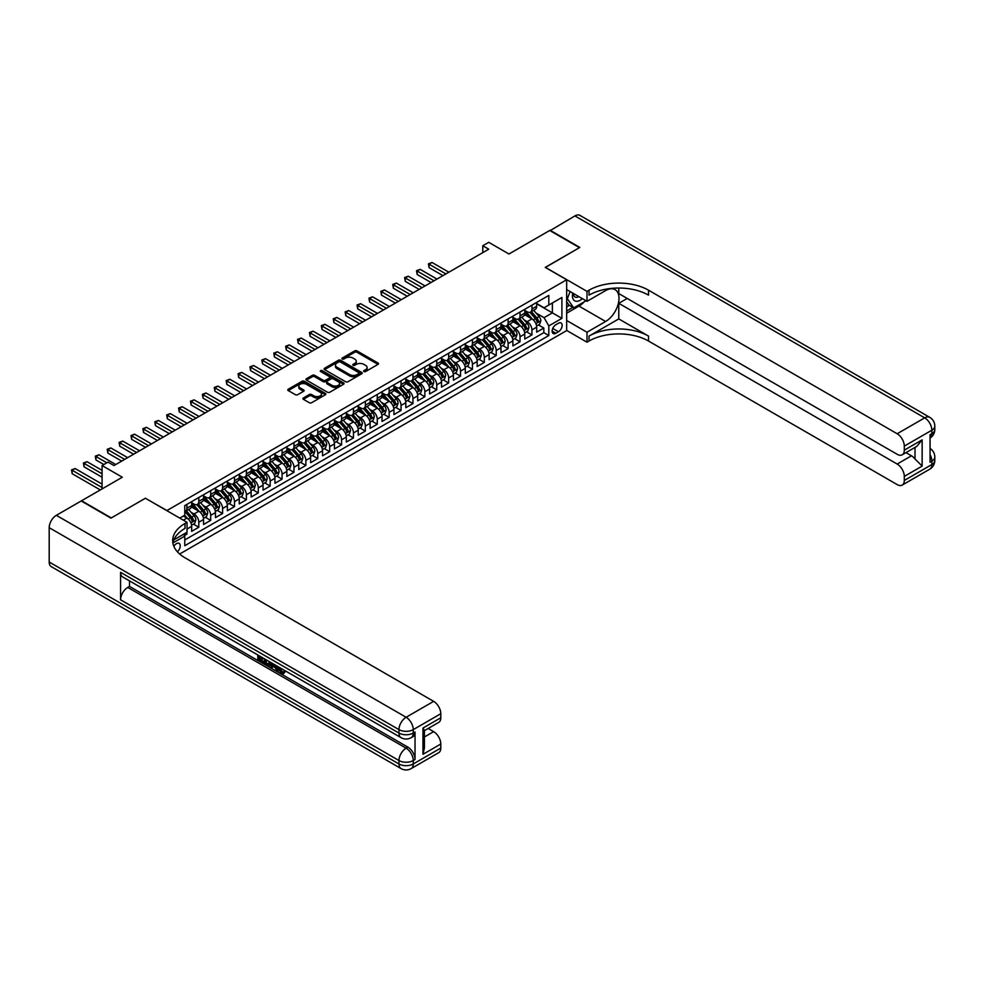 <?xml version="1.0" encoding="UTF-8"?>
<svg xmlns="http://www.w3.org/2000/svg" width="984" height="984" viewBox="0 0 984 984"><rect width="100%" height="100%" fill="white"/><g stroke="black" fill="none" stroke-linecap="round" stroke-linejoin="round"><path stroke-width="1.48" d="M363.969 371.546A1.156 0.664 0 0 0 365.605 371.546L378.016 364.375A1.648 0.959 0 0 0 378.496 363.699A1.648 0.959 0 0 0 378.016 363.034L356.995 350.894A1.648 0.959 0 0 0 354.658 350.894L342.248 358.053A1.156 0.664 0 0 0 343.883 359L345.495 358.078A5.289 3.05 0 0 1 352.961 358.078L354.72 359.086A5.289 3.05 0 0 1 356.269 361.239A5.289 3.05 0 0 1 354.72 363.404L353.108 364.326A1.156 0.664 0 0 0 354.744 365.273L356.356 364.351A5.289 3.05 0 0 1 363.822 364.351L365.581 365.359A5.289 3.05 0 0 1 367.118 367.512A5.289 3.05 0 0 1 365.581 369.677L363.969 370.599A1.156 0.664 0 0 0 363.969 371.546L363.969 370.599M177.378 551.766A5.387 3.112 120 0 0 180.109 547.092A5.387 3.112 120 0 0 179.137 543.389A5.387 3.112 120 0 0 176.443 543.648A5.387 3.112 120 0 0 173.848 546.317M303.392 397.954A1.648 0.959 0 0 0 302.912 398.631A1.648 0.959 0 0 0 303.392 399.307L309.284 402.702A1.648 0.959 0 0 0 311.62 402.702L325.409 394.756A1.648 0.959 0 0 0 325.888 394.08A1.648 0.959 0 0 0 325.409 393.403L304.388 381.263A1.648 0.959 0 0 0 302.051 381.263L288.275 389.221A1.648 0.959 0 0 0 287.783 389.898A1.648 0.959 0 0 0 288.275 390.574L295.397 394.682A1.648 0.959 0 0 0 297.734 394.682L303.625 391.275A1.648 0.959 0 0 0 304.105 390.611A1.648 0.959 0 0 0 303.625 389.935L300.095 387.893A4.416 2.546 0 0 1 298.804 386.085A4.416 2.546 0 0 1 301.522 383.735A4.416 2.546 0 0 1 306.344 384.289L320.181 392.272A4.416 2.546 0 0 1 321.473 394.08A4.416 2.546 0 0 1 318.742 396.429A4.416 2.546 0 0 1 313.933 395.876L311.62 394.547A1.648 0.959 0 0 0 309.284 394.547L303.392 397.954L303.392 399.307M145.509 498.322L166.923 510.548L566.661 279.751L545.247 267.39L579.453 247.648L549.712 230.477L508.962 253.995L488.74 242.322L482.787 245.754L488.74 249.186L113.984 465.555L108.031 462.123L102.078 465.555L102.078 488.913M145.509 498.187L111.303 517.928L81.561 500.758L122.311 477.228L102.078 465.555M345.605 381.743A1.648 0.959 0 0 0 347.942 381.743L361.718 373.785A1.648 0.959 0 0 0 362.21 373.108A1.648 0.959 0 0 0 361.718 372.432L340.698 360.304A1.648 0.959 0 0 0 338.361 360.304L324.585 368.25A1.648 0.959 0 0 0 324.105 368.926A1.648 0.959 0 0 0 324.585 369.603L345.605 381.743M321.018 371.792A1.156 0.664 0 0 1 322.198 371.952L343.539 384.277L329.788 392.222A1.648 0.959 0 0 1 327.451 392.222L306.43 380.082L312.322 376.712L312.322 375.334L306.43 378.742A1.648 0.959 0 0 0 305.95 379.418A1.648 0.959 0 0 0 306.43 380.082L306.43 378.742M312.322 376.712A1.648 0.959 0 0 1 314.659 376.712L314.659 375.334A1.648 0.959 0 0 0 312.322 375.334M314.659 375.334L323.183 380.254A1.648 0.959 0 0 0 325.519 380.254L329.431 378.004A1.648 0.959 0 0 0 329.923 377.327A1.648 0.959 0 0 0 329.431 376.651L320.563 371.522A1.156 0.664 0 0 1 322.198 370.587L343.564 382.924A1.648 0.959 0 0 1 344.043 383.588A1.648 0.959 0 0 1 343.564 384.264L343.564 382.924M184.438 535.53L186.911 534.103L185.361 533.217M187.022 529.023L191.671 526.342L191.671 531.36L198.805 527.24L193.393 524.115M191.056 512.258L194.045 513.98A6.728 3.887 60 0 1 198.805 522.221L203.565 519.478L203.565 524.484L210.699 520.364L205.287 517.24M202.962 505.382L205.939 507.117A6.728 3.887 60 0 1 210.699 515.358L215.459 512.602L215.459 517.621L222.605 513.5L217.181 510.376M214.856 498.519L217.845 500.241A6.728 3.887 60 0 1 222.605 508.482L227.353 505.739L227.353 510.757L234.5 506.625L229.088 503.501M226.75 491.643L229.739 493.378A6.728 3.887 60 0 1 234.5 501.619L239.26 498.863L239.26 503.882L246.394 499.761L240.982 496.637M238.645 484.78L241.633 486.502A6.728 3.887 60 0 1 246.394 494.743L251.154 492L251.154 497.018L258.288 492.898L252.876 489.774M250.551 477.916L253.528 479.638A6.728 3.887 60 0 1 258.288 487.879L263.048 485.137L263.048 490.143L270.194 486.022L264.77 482.898M262.445 471.041L265.434 472.763A6.728 3.887 60 0 1 270.194 481.016L274.942 478.261L274.942 483.279L282.088 479.159L276.676 476.035M274.339 464.177L277.328 465.899A6.728 3.887 60 0 1 282.088 474.14L286.848 471.397L286.848 476.404L293.982 472.283L288.57 469.159M286.233 457.302L289.222 459.036A6.728 3.887 60 0 1 293.982 467.277L298.742 464.522L298.742 469.54L305.876 465.42L300.464 462.296M298.127 450.438L301.116 452.16A6.728 3.887 60 0 1 305.876 460.401L310.637 457.658L310.637 462.677L317.771 458.544L312.358 455.42M310.034 443.563L313.023 445.297A6.728 3.887 60 0 1 317.771 453.538L322.531 450.783L322.531 455.801L329.677 451.681L324.265 448.556M321.928 436.699L324.917 438.421A6.728 3.887 60 0 1 329.677 446.662L334.437 443.919L334.437 448.938L341.571 444.817L336.159 441.693M333.822 429.836L336.811 431.558A6.728 3.887 60 0 1 341.571 439.799L346.331 437.056L346.331 442.062L353.465 437.942L348.053 434.817M345.716 422.96L348.705 424.682A6.728 3.887 60 0 1 353.465 432.935L358.225 430.18L358.225 435.199L365.359 431.078L359.947 427.954M357.623 416.097L360.611 417.819A6.728 3.887 60 0 1 365.359 426.06L370.119 423.317L370.119 428.323L377.266 424.202L371.854 421.078M369.517 409.221L372.506 410.955A6.728 3.887 60 0 1 377.266 419.196L382.026 416.441L382.026 421.459L389.16 417.339L383.748 414.215M381.411 402.358L384.4 404.08A6.728 3.887 60 0 1 389.16 412.321L393.92 409.578L393.92 414.584L401.054 410.463L395.642 407.339M393.305 395.482L396.294 397.216A6.728 3.887 60 0 1 401.054 405.457L405.814 402.702L405.814 407.72L412.948 403.6L407.536 400.476M405.211 388.618L408.188 390.341A6.728 3.887 60 0 1 412.948 398.582L417.708 395.839L417.708 400.857L424.854 396.737L419.442 393.6M417.105 381.755L420.094 383.477A6.728 3.887 60 0 1 424.854 391.718L429.614 388.975L429.614 393.981L436.748 389.861L431.336 386.737M428.999 374.879L431.988 376.601A6.728 3.887 60 0 1 436.748 384.842L441.508 382.099L441.508 387.118L448.642 382.997L443.231 379.873M440.893 368.016L443.882 369.738A6.728 3.887 60 0 1 448.642 377.979L453.403 375.236L453.403 380.242L460.537 376.122L455.125 372.998M452.8 361.14L455.776 362.862A6.728 3.887 60 0 1 460.537 371.116L465.297 368.36L465.297 373.379L472.443 369.258L467.031 366.134M464.694 354.277L467.683 355.999A6.728 3.887 60 0 1 472.443 364.24L477.191 361.497L477.191 366.503L484.337 362.383L478.925 359.258M476.588 347.401L479.577 349.136A6.728 3.887 60 0 1 484.337 357.377L489.097 354.621L489.097 359.64L496.231 355.519L490.819 352.395M488.482 340.538L491.471 342.26A6.728 3.887 60 0 1 496.231 350.501L500.991 347.758L500.991 352.776L508.125 348.656L502.713 345.519M500.389 333.674L503.365 335.396A6.728 3.887 60 0 1 508.125 343.637L512.885 340.894L512.885 345.901L520.032 341.78L514.607 338.656M512.283 326.799L515.272 328.521A6.728 3.887 60 0 1 520.032 336.762L524.779 334.019L524.779 339.037L531.926 334.917L531.926 329.898A6.728 3.887 -120 0 0 527.166 321.657L524.177 319.935M526.514 331.793L531.926 334.917M191.671 526.342A6.728 3.887 -120 0 0 186.911 518.101L183.344 516.047M203.565 519.478A6.728 3.887 -120 0 0 198.805 511.237L191.45 506.981M215.459 512.602A6.728 3.887 -120 0 0 210.699 504.362L203.344 500.118M227.353 505.739A6.728 3.887 -120 0 0 222.605 497.498L215.238 493.242M239.26 498.863A6.728 3.887 -120 0 0 234.5 490.622L227.144 486.379M251.154 492A6.728 3.887 -120 0 0 246.394 483.759L239.038 479.516M263.048 485.137A6.728 3.887 -120 0 0 258.288 476.883L250.932 472.64M274.942 478.261A6.728 3.887 -120 0 0 270.194 470.02L262.826 465.776M286.848 471.397A6.728 3.887 -120 0 0 282.088 463.156L274.733 458.901M298.742 464.522A6.728 3.887 -120 0 0 293.982 456.281L286.627 452.037M310.637 457.658A6.728 3.887 -120 0 0 305.876 449.417L298.521 445.162M322.531 450.783A6.728 3.887 -120 0 0 317.771 442.542L310.415 438.298M334.437 443.919A6.728 3.887 -120 0 0 329.677 435.678L322.322 431.435M346.331 437.056A6.728 3.887 -120 0 0 341.571 428.803L334.216 424.559M358.225 430.18A6.728 3.887 -120 0 0 353.465 421.939L346.11 417.696M370.119 423.317A6.728 3.887 -120 0 0 365.359 415.076L358.004 410.82M382.026 416.441A6.728 3.887 -120 0 0 377.266 408.2L369.91 403.957M393.92 409.578A6.728 3.887 -120 0 0 389.16 401.337L381.804 397.081M405.814 402.702A6.728 3.887 -120 0 0 401.054 394.461L393.698 390.217M417.708 395.839A6.728 3.887 -120 0 0 412.948 387.598L405.592 383.342M429.614 388.975A6.728 3.887 -120 0 0 424.854 380.722L417.487 376.478M441.508 382.099A6.728 3.887 -120 0 0 436.748 373.858L429.393 369.615M453.403 375.236A6.728 3.887 -120 0 0 448.642 366.995L441.287 362.739M465.297 368.36A6.728 3.887 -120 0 0 460.537 360.119L453.181 355.876M477.191 361.497A6.728 3.887 -120 0 0 472.443 353.256L465.075 349M489.097 354.621A6.728 3.887 -120 0 0 484.337 346.38L476.982 342.137M500.991 347.758A6.728 3.887 -120 0 0 496.231 339.517L488.876 335.261M512.885 340.894A6.728 3.887 -120 0 0 508.125 332.641L500.77 328.398M524.779 334.019A6.728 3.887 -120 0 0 520.032 325.778L512.664 321.534M558.457 323.232L555.837 324.745A5.215 3.014 120 0 0 552.43 329.345A5.215 3.014 120 0 0 553.229 333.527A5.215 3.014 120 0 0 555.837 333.268L558.457 331.756A5.215 3.014 120 0 0 561.864 327.155A5.215 3.014 120 0 0 561.064 322.973A5.215 3.014 120 0 0 558.457 323.232M179.654 554.017L566.661 330.587L566.661 279.751M183.664 534.189L184.771 536.096L184.771 545.714L548.814 335.532L548.814 325.913L544.054 317.672L536.071 313.06M184.771 536.096L172.938 542.922M179.764 518.101L184.771 515.21L184.771 505.604L548.814 295.421L548.814 305.028L561.901 297.476L561.901 318.361L548.814 325.913M191.671 502.713L194.045 504.091A6.728 3.887 60 0 0 197.415 504.423L202.175 501.68A6.728 3.887 -120 0 0 203.565 498.593L203.565 494.743M203.565 495.85L205.939 497.215A6.728 3.887 60 0 0 209.309 497.56L214.069 494.804A6.728 3.887 -120 0 0 215.459 491.729L215.459 487.879M215.459 488.974L217.845 490.352A6.728 3.887 60 0 0 221.203 490.684L225.963 487.941A6.728 3.887 -120 0 0 227.353 484.854L227.353 481.004M227.353 482.111L229.739 483.488A6.728 3.887 60 0 0 233.097 483.821L237.857 481.065A6.728 3.887 -120 0 0 239.26 477.99L239.26 474.14M239.26 475.235L241.633 476.613A6.728 3.887 60 0 0 245.004 476.945L249.764 474.202A6.728 3.887 -120 0 0 251.154 471.115L251.154 467.277M251.154 468.372L253.528 469.749A6.728 3.887 60 0 0 256.898 470.081L261.658 467.326A6.728 3.887 -120 0 0 263.048 464.251L263.048 460.401M263.048 461.508L265.434 462.874A6.728 3.887 60 0 0 268.792 463.206L273.552 460.463A6.728 3.887 -120 0 0 274.942 457.376L274.942 453.538M274.942 454.633L277.328 456.01A6.728 3.887 60 0 0 280.686 456.342L285.446 453.599A6.728 3.887 -120 0 0 286.848 450.512L286.848 446.662M286.848 447.769L289.222 449.134A6.728 3.887 60 0 0 292.592 449.467L297.353 446.724A6.728 3.887 -120 0 0 298.742 443.649L298.742 439.799M298.742 440.893L301.116 442.271A6.728 3.887 60 0 0 304.487 442.603L309.247 439.86A6.728 3.887 -120 0 0 310.637 436.773L310.637 432.923M310.637 434.03L313.023 435.408A6.728 3.887 60 0 0 316.381 435.74L321.141 432.985A6.728 3.887 -120 0 0 322.531 429.91L322.531 426.06M322.531 427.154L324.917 428.532A6.728 3.887 60 0 0 328.275 428.864L333.035 426.121A6.728 3.887 -120 0 0 334.437 423.034L334.437 419.196M334.437 420.291L336.811 421.669A6.728 3.887 60 0 0 340.181 422.001L344.941 419.246A6.728 3.887 -120 0 0 346.331 416.171L346.331 412.321M346.331 413.428L348.705 414.793A6.728 3.887 60 0 0 352.075 415.125L356.835 412.382A6.728 3.887 -120 0 0 358.225 409.295L358.225 405.457M358.225 406.552L360.611 407.929A6.728 3.887 60 0 0 363.969 408.262L368.729 405.519A6.728 3.887 -120 0 0 370.119 402.431L370.119 398.582M370.119 399.688L372.506 401.054A6.728 3.887 60 0 0 375.863 401.386L380.623 398.643A6.728 3.887 -120 0 0 382.026 395.568L382.026 391.718M382.026 392.813L384.4 394.19A6.728 3.887 60 0 0 387.77 394.522L392.518 391.78A6.728 3.887 -120 0 0 393.92 388.692L393.92 384.842M393.92 385.949L396.294 387.315A6.728 3.887 60 0 0 399.664 387.659L404.424 384.904A6.728 3.887 -120 0 0 405.814 381.829L405.814 377.979M405.814 379.074L408.188 380.451A6.728 3.887 60 0 0 411.558 380.783L416.318 378.041A6.728 3.887 -120 0 0 417.708 374.953L417.708 371.116M417.708 372.21L420.094 373.588A6.728 3.887 60 0 0 423.452 373.92L428.212 371.165A6.728 3.887 -120 0 0 429.614 368.09L429.614 364.24M429.614 365.347L431.988 366.712A6.728 3.887 60 0 0 435.358 367.044L440.106 364.301A6.728 3.887 -120 0 0 441.508 361.214L441.508 357.377M441.508 358.471L443.882 359.849A6.728 3.887 60 0 0 447.253 360.181L452.013 357.426A6.728 3.887 -120 0 0 453.403 354.351L453.403 350.501M453.403 351.608L455.776 352.973A6.728 3.887 60 0 0 459.147 353.305L463.907 350.562A6.728 3.887 -120 0 0 465.297 347.487L465.297 343.637M465.297 344.732L467.683 346.11A6.728 3.887 60 0 0 471.041 346.442L475.801 343.699A6.728 3.887 -120 0 0 477.191 340.612L477.191 336.762M477.191 337.869L479.577 339.234A6.728 3.887 60 0 0 482.947 339.578L487.695 336.823A6.728 3.887 -120 0 0 489.097 333.748L489.097 329.898M489.097 330.993L491.471 332.371A6.728 3.887 60 0 0 494.841 332.703L499.601 329.96A6.728 3.887 -120 0 0 500.991 326.873L500.991 323.035M500.991 324.13L503.365 325.507A6.728 3.887 60 0 0 506.735 325.839L511.495 323.084A6.728 3.887 -120 0 0 512.885 320.009L512.885 316.159M512.885 317.254L515.272 318.632A6.728 3.887 60 0 0 518.63 318.964L523.39 316.221A6.728 3.887 -120 0 0 524.779 313.133L524.779 309.296M184.771 539.945L543.82 332.641L543.82 328.041L536.686 332.161L536.686 327.155A6.728 3.887 -120 0 0 531.926 318.914L524.57 314.659M524.779 310.39L527.166 311.768A6.728 3.887 -120 0 0 530.524 312.1A6.728 3.887 -120 0 0 531.926 309.013L531.926 305.175M530.524 312.1L535.284 309.345A6.728 3.887 -120 0 0 536.686 306.27L536.686 302.42M186.911 504.362L186.911 508.211A6.728 3.887 60 0 1 185.509 511.286A6.728 3.887 60 0 1 184.771 511.557M185.509 511.286L190.269 508.543A6.728 3.887 -120 0 0 191.671 505.469L191.671 501.619M198.805 497.498L198.805 501.336A6.728 3.887 60 0 1 197.415 504.423M210.699 490.622L210.699 494.472A6.728 3.887 60 0 1 209.309 497.56M222.605 483.759L222.605 487.609A6.728 3.887 60 0 1 221.203 490.684M234.5 476.883L234.5 480.733A6.728 3.887 60 0 1 233.097 483.821M246.394 470.02L246.394 473.87A6.728 3.887 60 0 1 245.004 476.945M258.288 463.156L258.288 466.994A6.728 3.887 60 0 1 256.898 470.081M270.194 456.281L270.194 460.131A6.728 3.887 60 0 1 268.792 463.206M282.088 449.417L282.088 453.255A6.728 3.887 60 0 1 280.686 456.342M293.982 442.542L293.982 446.392A6.728 3.887 60 0 1 292.592 449.467M305.876 435.678L305.876 439.528A6.728 3.887 60 0 1 304.487 442.603M317.771 428.803L317.771 432.652A6.728 3.887 60 0 1 316.381 435.74M329.677 421.939L329.677 425.789A6.728 3.887 60 0 1 328.275 428.864M341.571 415.076L341.571 418.913A6.728 3.887 60 0 1 340.181 422.001M353.465 408.2L353.465 412.05A6.728 3.887 60 0 1 352.075 415.125M365.359 401.337L365.359 405.174A6.728 3.887 60 0 1 363.969 408.262M377.266 394.461L377.266 398.311A6.728 3.887 60 0 1 375.863 401.386M389.16 387.598L389.16 391.447A6.728 3.887 60 0 1 387.77 394.522M401.054 380.722L401.054 384.572A6.728 3.887 60 0 1 399.664 387.659M412.948 373.858L412.948 377.708A6.728 3.887 60 0 1 411.558 380.783M424.854 366.995L424.854 370.833A6.728 3.887 60 0 1 423.452 373.92M436.748 360.119L436.748 363.969A6.728 3.887 60 0 1 435.358 367.044M448.642 353.256L448.642 357.094A6.728 3.887 60 0 1 447.253 360.181M460.537 346.38L460.537 350.23A6.728 3.887 60 0 1 459.147 353.305M472.443 339.517L472.443 343.367A6.728 3.887 60 0 1 471.041 346.442M484.337 332.641L484.337 336.491A6.728 3.887 60 0 1 482.947 339.578M496.231 325.778L496.231 329.628A6.728 3.887 60 0 1 494.841 332.703M508.125 318.914L508.125 322.752A6.728 3.887 60 0 1 506.735 325.839M520.032 312.039L520.032 315.889A6.728 3.887 60 0 1 518.63 318.964M520.032 336.762L520.032 341.78M508.125 343.637L508.125 348.656M496.231 350.501L496.231 355.519M484.337 357.377L484.337 362.383M472.443 364.24L472.443 369.258M460.537 371.116L460.537 376.122M448.642 377.979L448.642 382.997M436.748 384.842L436.748 389.861M424.854 391.718L424.854 396.737M412.948 398.582L412.948 403.6M401.054 405.457L401.054 410.463M389.16 412.321L389.16 417.339M377.266 419.196L377.266 424.202M365.359 426.06L365.359 431.078M353.465 432.935L353.465 437.942M341.571 439.799L341.571 444.817M329.677 446.662L329.677 451.681M317.771 453.538L317.771 458.544M305.876 460.401L305.876 465.42M293.982 467.277L293.982 472.283M282.088 474.14L282.088 479.159M270.194 481.016L270.194 486.022M258.288 487.879L258.288 492.898M246.394 494.743L246.394 499.761M234.5 501.619L234.5 506.625M222.605 508.482L222.605 513.5M210.699 515.358L210.699 520.364M198.805 522.221L198.805 527.24M186.911 532.319L186.911 534.103M544.054 317.672L552.381 312.863L552.381 302.974L561.901 297.476M536.686 303.798L561.901 318.361M536.686 303.527L544.054 307.783L548.814 305.028M482.787 245.754L482.787 252.63M538.408 324.917L543.82 328.041M543.82 332.641L548.814 335.532M364.437 371.706L365.581 371.042A5.289 3.05 0 0 0 367.118 368.889L367.118 367.512M356.269 361.239L356.269 362.616A5.289 3.05 0 0 1 354.72 364.781L353.576 365.433M377.991 364.387L356.995 352.272A1.648 0.959 0 0 0 354.658 352.272L342.715 359.16M361.706 373.797L340.698 361.669A1.648 0.959 0 0 0 338.361 361.669L324.609 369.615L324.585 368.25M358.803 373.588A1.156 0.664 0 0 0 358.803 372.641L340.353 361.989A1.156 0.664 0 0 0 338.717 361.989L337.02 362.961A5.289 3.05 0 0 0 335.47 365.126A5.289 3.05 0 0 0 337.02 367.278L349.64 374.56A5.289 3.05 0 0 0 357.106 374.56L358.803 373.588L358.803 374.953A1.156 0.664 0 0 0 359.135 374.486L359.135 373.108M335.47 365.126L335.47 366.491A5.289 3.05 0 0 0 337.02 368.656L337.02 367.278M358.803 374.953L357.106 375.937A5.289 3.05 0 0 1 349.64 375.937L337.02 368.656M314.659 376.712L323.183 381.632A1.648 0.959 0 0 0 325.519 381.632L329.431 379.369A1.648 0.959 0 0 0 329.923 378.692L329.923 377.327M332.026 385.359A4.416 2.546 0 0 0 336.848 385.913A4.416 2.546 0 0 0 339.578 383.563A4.416 2.546 0 0 0 338.275 381.755L333.404 378.938A1.648 0.959 0 0 0 331.067 378.938L327.155 381.202A1.648 0.959 0 0 0 326.676 381.878A1.648 0.959 0 0 0 327.155 382.555L332.026 385.359L332.026 386.737A4.416 2.546 0 0 0 336.848 387.29A4.416 2.546 0 0 0 339.578 384.928L339.578 383.563M326.676 381.878L326.676 383.243A1.648 0.959 0 0 0 327.155 383.92L327.155 382.555M332.026 386.737L327.155 383.92M321.473 394.08L321.473 395.457A4.416 2.546 0 0 1 318.742 397.807A4.416 2.546 0 0 1 313.933 397.253L311.62 395.925A1.648 0.959 0 0 0 309.284 395.925L303.416 399.319M298.804 386.085L298.804 387.462A4.416 2.546 0 0 0 300.095 389.27L300.095 387.893M303.625 389.935L303.625 391.275L300.095 389.27M325.409 393.403L325.409 394.756L304.388 382.641A1.648 0.959 0 0 0 302.051 382.641L288.287 390.587M536.587 325.975L539.663 324.203L540.843 320.759A4.453 2.571 -120 0 0 539.109 316.577L533.672 310.28M532.59 319.345L526.132 311.879A12.866 7.429 -120 0 0 524.779 310.464M529.048 317.254L525.444 313.072A10.689 6.162 -120 0 0 524.779 312.358M448.876 272.199L432.05 262.482L429.073 264.204L429.073 267.636L442.935 275.631M529.921 312.346L535.419 318.705A4.453 2.571 60 0 1 537.006 321.78L538.445 320.956A4.453 2.571 -120 0 0 536.846 317.881L531.409 311.584M530.241 312.236L536.157 319.074A2.276 1.316 60 0 1 536.723 319.96L538.445 320.956M429.073 267.636L428.421 263.823L445.912 273.921M428.421 263.823L432.05 262.482M572.75 293.097A10.935 6.31 120 0 0 576.304 301.301A10.935 6.31 120 0 0 582.356 298.632M573.463 293.503A7.491 4.317 120 0 0 575.013 296.996A7.491 4.317 120 0 0 576.107 297.34A7.491 4.317 120 0 0 578.813 296.602M586.058 300.772L573.746 307.881L568.986 305.138L566.661 301.83M573.746 307.881L567.325 298.742L570.105 291.572M566.661 298.361L567.325 298.742M550.068 230.674L574.927 215.914L924.702 417.856A10.098 5.83 120 0 1 929.757 417.351A10.098 10.098 0 0 1 934.8 426.097A10.098 5.83 180 0 1 931.848 430.217L904.296 446.121A10.098 5.83 -120 0 0 897.162 433.747L924.702 417.856A10.098 5.83 60 0 1 931.848 430.217L931.848 433.649L930.064 434.682L930.064 462.16L931.848 461.127L931.848 464.559A10.098 5.83 60 0 1 929.757 469.183L902.205 485.087A10.098 5.83 -120 0 0 904.296 480.463L931.848 464.559A10.098 5.83 0 0 0 934.8 460.438A10.098 10.098 0 0 1 929.757 469.183M550.068 230.268L579.81 247.439L545.37 267.464M566.661 320.489L587.005 332.235L605.627 321.485A18.93 10.922 120 0 0 617.989 304.806A18.93 10.922 120 0 0 615.086 289.64A18.93 10.922 120 0 0 605.627 290.575L587.005 301.325L587.005 291.362L589.035 290.194A42.066 24.28 180 0 1 648.518 290.194L897.162 433.747M587.005 332.235L587.005 342.198L589.035 341.03A42.066 24.28 180 0 1 648.518 341.03L897.162 484.583A10.098 5.83 -120 0 0 902.205 485.087M618.776 318.914L589.035 336.085A42.066 24.28 180 0 1 648.518 336.085L618.776 318.914L618.776 303.318L627.214 298.435M618.776 288.029L618.776 293.564L897.162 454.288A10.098 5.83 -120 0 0 902.205 454.793A10.098 5.83 -120 0 0 904.296 450.168L922.143 439.86L922.143 466.108L915.009 458.962L915.009 447.4M922.143 466.108L904.296 476.404L904.296 480.463M904.296 476.404A10.098 5.83 -120 0 0 897.162 464.042L911.442 455.801A10.098 5.83 60 0 1 915.009 458.962M618.776 303.318L897.162 464.042M574.927 215.914A10.098 5.83 -60 0 1 579.982 215.41L929.757 417.351M566.661 289.579L587.005 301.325M545.37 267.328L587.005 291.362M566.661 330.452L587.005 342.198M904.296 446.121L904.296 450.168M905.944 452.628L911.442 455.801M589.035 290.194L589.035 295.138A42.066 24.28 180 0 1 648.518 295.138L648.518 290.194M902.205 454.793L916.805 446.367L922.143 439.86M584.225 301.83A18.93 10.922 -60 0 1 578.973 306.098L566.661 313.207M566.661 311.005L572.909 307.402M566.661 306.885L569.342 305.347M278.866 667.127L278.779 668.124L279.69 667.607L282.765 672.49M278.779 668.124L280.981 672.749L282.371 672.921L283.933 671.285L284.942 672.146L283.158 674.028L281.08 673.757L277.845 666.537M273.048 666.476L271.633 668.197L270.575 667.582L272.371 663.376M276.898 665.996L278.324 670.953L277.377 671.506L276.307 670.891L275.495 667.89L272.445 666.131L271.633 668.197M259.776 657.546L259.776 659.292L263.983 661.728L263.983 662.675L263.036 663.228L257.82 660.215L257.82 654.975M263.527 658.271L262.58 659.157L258.829 656.992L258.829 659.846L259.776 659.292M120.577 572.331L398.975 733.055A10.098 5.83 120 0 0 401.066 737.68L122.668 576.956A10.098 5.83 -60 0 1 120.577 572.331L120.577 599.809A10.098 5.83 -60 0 1 127.723 587.436L129.507 586.415L407.893 747.139A10.098 5.83 60 0 1 415.039 759.5L415.039 732.022A10.098 5.83 60 0 1 412.948 736.647L411.164 737.68A10.098 5.83 -120 0 0 413.255 733.055L415.039 732.022M129.507 586.415L129.507 580.892M270.194 662.121L270.268 663.241L271.19 662.699L270.231 665.418L266.971 665.504L264.413 664.015L264.413 658.776M110.946 518.138L145.386 498.248L187.022 522.295L185.004 523.463A42.066 24.28 -0 0 0 172.68 540.634A42.066 24.28 -0 0 0 185.004 557.805L433.649 701.358A10.098 5.83 60 0 1 440.795 713.72L413.255 729.624L413.255 733.055A10.098 5.83 -0 0 1 398.975 733.055L398.975 729.624L49.2 527.682A10.098 5.83 -60 0 1 56.334 515.321L81.205 500.967L110.946 518.138M187.022 522.295L187.022 532.246L173.873 539.847M422.948 728.074L424.424 730.312L424.424 747.963L422.948 754.322L422.948 728.074L440.795 717.779L440.795 713.72M440.795 717.779A10.098 5.83 60 0 1 438.704 722.391L424.424 730.632M49.2 562.024L398.975 763.965A10.098 5.83 120 0 0 401.066 768.59L51.291 566.649A10.098 5.83 -60 0 1 49.2 562.024L49.2 527.682M428.163 728.48L433.649 731.653A10.098 5.83 60 0 1 440.795 744.015L422.948 754.322M415.039 759.5L413.255 760.534L413.255 763.965L440.795 748.061L440.795 744.015M440.795 748.061A10.098 5.83 60 0 1 438.704 752.686L411.164 768.59A10.098 5.83 -120 0 0 413.255 763.965A10.098 5.83 -0 0 1 398.975 763.965L398.975 760.534L120.577 599.809M185.004 523.463L185.004 528.408A42.066 24.28 -0 0 0 172.901 543.106M258.829 659.846L263.036 662.281L263.983 661.728M263.036 662.281L263.036 663.228M258.829 655.553L262.999 657.964M262.58 658.21L262.58 659.157M270.268 663.241L269.284 665.959M265.409 659.366L265.409 663.646L268.57 664.889L269.185 661.543M266.369 659.907L266.369 663.105L269.53 664.348M265.409 663.646L266.369 663.105M266.885 664.495L267.832 663.954M275.569 665.221L277.377 671.506M273.318 663.917L272.752 665.356L275.188 666.758L274.634 664.68M273.921 664.274L274.844 665.455M272.752 665.356L273.7 664.803M280.981 672.749L281.941 672.195M282.986 671.838L283.995 672.687L284.942 672.146M283.995 672.687L283.158 674.028M524.681 332.838L527.756 331.067L528.949 327.635A4.453 2.571 -120 0 0 527.215 323.441L521.778 317.156M520.684 326.208L514.238 318.754A12.866 7.429 -120 0 0 512.885 317.328M517.154 324.117L513.55 319.948A10.689 6.162 -120 0 0 512.885 319.222M436.982 279.075L420.156 269.345L417.179 271.067L417.179 274.499L431.041 282.506M518.027 319.21L523.525 325.569A4.453 2.571 60 0 1 525.112 328.644L526.538 327.82A4.453 2.571 -120 0 0 524.952 324.745L519.515 318.459M518.347 319.099L524.263 325.95A2.276 1.316 60 0 1 524.829 326.836L526.538 327.82M417.179 274.499L416.527 270.686L434.006 280.784M416.527 270.686L420.156 269.345M512.787 339.714L515.862 337.93L517.055 334.498A4.453 2.571 -120 0 0 515.321 330.317L509.884 324.019M508.789 333.084L502.344 325.618A12.866 7.429 -120 0 0 500.991 324.203M505.259 330.981L501.643 326.811A10.689 6.162 -120 0 0 500.991 326.098M425.088 285.938L408.249 276.221L405.285 277.931L405.285 281.375L419.135 289.37M506.133 326.073L511.631 332.444A4.453 2.571 60 0 1 513.217 335.519L514.644 334.695A4.453 2.571 -120 0 0 513.058 331.62L507.621 325.323M506.452 325.975L512.356 332.813A2.276 1.316 60 0 1 512.935 333.699L514.644 334.695M405.285 281.375L404.621 277.562L422.111 287.66M404.621 277.562L408.249 276.221M500.893 346.577L503.968 344.806L505.149 341.374A4.453 2.571 -120 0 0 503.414 337.18L497.978 330.895M496.895 339.947L490.45 332.481A12.866 7.429 -120 0 0 489.097 331.067M493.353 337.856L489.749 333.687A10.689 6.162 -120 0 0 489.097 332.961M413.194 292.802L396.355 283.084L393.379 284.807L393.379 288.238L407.241 296.245M494.226 332.949L499.724 339.308A4.453 2.571 60 0 1 501.323 342.383L502.75 341.559A4.453 2.571 -120 0 0 501.163 338.484L495.727 332.198M494.558 332.838L500.462 339.677A2.276 1.316 60 0 1 501.041 340.575L502.75 341.559M393.379 288.238L392.727 284.425L410.217 294.523M392.727 284.425L396.355 283.084M488.999 353.453L492.074 351.669L493.255 348.238A4.453 2.571 -120 0 0 491.52 344.056L486.084 337.758M485.001 346.823L478.544 339.357A12.866 7.429 -120 0 0 477.191 337.942M481.459 344.72L477.855 340.55A10.689 6.162 -120 0 0 477.191 339.837M401.287 299.677L384.461 289.96L381.484 291.67L381.484 295.114L395.347 303.109M482.332 339.812L487.83 346.183A4.453 2.571 60 0 1 489.417 349.246L490.856 348.422A4.453 2.571 -120 0 0 489.257 345.359L483.821 339.062M482.664 339.714L488.568 346.553A2.276 1.316 60 0 1 489.134 347.438L490.856 348.422M381.484 295.114L380.833 291.301L398.323 301.399M380.833 291.301L384.461 289.96M477.092 360.316L480.167 358.545L481.361 355.101A4.453 2.571 -120 0 0 479.626 350.919L474.19 344.621M473.095 353.687L466.65 346.22A12.866 7.429 -120 0 0 465.297 344.806M469.565 351.596L465.961 347.413A10.689 6.162 -120 0 0 465.297 346.7M389.393 306.541L372.567 296.824L369.59 298.546L369.59 301.977L383.452 309.985M470.438 346.688L475.936 353.047A4.453 2.571 60 0 1 477.523 356.122L478.95 355.298A4.453 2.571 -120 0 0 477.363 352.223L471.926 345.938M470.758 346.577L476.674 353.416A2.276 1.316 60 0 1 477.24 354.314L478.95 355.298M369.59 301.977L368.938 298.164L386.417 308.263M368.938 298.164L372.567 296.824M465.198 367.18L468.273 365.408L469.466 361.977A4.453 2.571 -120 0 0 467.732 357.795L462.296 351.497M461.201 360.55L454.756 353.096A12.866 7.429 -120 0 0 453.403 351.682M457.671 358.459L454.067 354.289A10.689 6.162 -120 0 0 453.403 353.563M377.499 313.416L360.661 303.699L357.696 305.409L357.696 308.841L371.546 316.848M458.544 353.551L464.042 359.923A4.453 2.571 60 0 1 465.629 362.985L467.056 362.161A4.453 2.571 -120 0 0 465.469 359.099L460.032 352.801M458.864 353.453L464.768 360.292A2.276 1.316 60 0 1 465.346 361.177L467.056 362.161M357.696 308.841L357.032 305.04L374.523 315.126M357.032 305.04L360.661 303.699M453.304 374.055L456.379 372.284L457.572 368.84A4.453 2.571 -120 0 0 455.826 364.658L450.389 358.361M449.307 367.426L442.862 359.959A12.866 7.429 -120 0 0 441.508 358.545M445.764 365.335L442.16 361.153A10.689 6.162 -120 0 0 441.508 360.439M365.605 320.28L348.767 310.563L345.79 312.285L345.79 315.716L359.652 323.711M446.65 360.427L452.148 366.786A4.453 2.571 60 0 1 453.735 369.861L455.161 369.037A4.453 2.571 -120 0 0 453.575 365.962L448.138 359.664M446.97 360.316L452.874 367.155A2.276 1.316 60 0 1 453.452 368.041L455.161 369.037M345.79 315.716L345.138 311.903L362.629 322.002M345.138 311.903L348.767 310.563M441.41 380.919L444.485 379.147L445.666 375.716A4.453 2.571 -120 0 0 443.932 371.522L438.495 365.236M437.413 374.289L430.967 366.835A12.866 7.429 -120 0 0 429.614 365.421M433.87 372.198L430.266 368.028A10.689 6.162 -120 0 0 429.614 367.303M353.699 327.155L336.872 317.426L333.896 319.148L333.896 322.58L347.758 330.587M434.743 367.29L440.242 373.662A4.453 2.571 60 0 1 441.841 376.724L443.267 375.9A4.453 2.571 -120 0 0 441.668 372.825L436.232 366.54M435.076 367.192L440.98 374.031A2.276 1.316 60 0 1 441.545 374.916L443.267 375.9M333.896 322.58L333.244 318.767L350.734 328.865M333.244 318.767L336.872 317.426M429.504 387.794L432.579 386.011L433.772 382.579A4.453 2.571 -120 0 0 432.037 378.397L426.601 372.1M425.506 381.165L419.061 373.699A12.866 7.429 -120 0 0 417.708 372.284M421.976 379.074L418.372 374.892A10.689 6.162 -120 0 0 417.708 374.178M341.805 334.019L324.978 324.302L322.002 326.024L322.002 329.456L335.864 337.451M422.849 374.154L428.347 380.525A4.453 2.571 60 0 1 429.934 383.6L431.361 382.776A4.453 2.571 -120 0 0 429.774 379.701L424.338 373.403M423.169 374.055L429.086 380.894A2.276 1.316 60 0 1 429.651 381.78L431.361 382.776M322.002 329.456L321.35 325.642L338.828 335.741M321.35 325.642L324.978 324.302M417.61 394.658L420.685 392.887L421.878 389.455A4.453 2.571 -120 0 0 420.143 385.261L414.707 378.975M413.612 388.028L407.167 380.562A12.866 7.429 -120 0 0 405.814 379.147M410.082 385.937L406.478 381.767A10.689 6.162 -120 0 0 405.814 381.042M329.911 340.882L313.072 331.165L310.108 332.887L310.108 336.319L323.957 344.326M410.955 381.029L416.453 387.388A4.453 2.571 60 0 1 418.04 390.463L419.467 389.639A4.453 2.571 -120 0 0 417.88 386.564L412.444 380.279M411.275 380.919L417.179 387.757A2.276 1.316 60 0 1 417.757 388.655L419.467 389.639M310.108 336.319L309.443 332.506L326.934 342.604M309.443 332.506L313.072 331.165M405.716 401.534L408.791 399.75L409.984 396.318A4.453 2.571 -120 0 0 408.237 392.136L402.8 385.839M401.718 394.904L395.273 387.438A12.866 7.429 -120 0 0 393.92 386.023M398.176 392.8L394.572 388.631A10.689 6.162 -120 0 0 393.92 387.917M318.017 347.758L301.178 338.041L298.201 339.751L298.201 343.195L312.063 351.19M399.061 387.893L404.559 394.264A4.453 2.571 60 0 1 406.146 397.339L407.573 396.503A4.453 2.571 -120 0 0 405.986 393.44L400.549 387.142M399.381 387.794L405.285 394.633A2.276 1.316 60 0 1 405.863 395.519L407.573 396.503M298.201 343.195L297.549 339.382L315.04 349.48M297.549 339.382L301.178 338.041M393.821 408.397L396.896 406.626L398.077 403.182A4.453 2.571 -120 0 0 396.343 399L390.906 392.702M389.824 401.767L383.379 394.301A12.866 7.429 -120 0 0 382.026 392.887M386.281 399.676L382.678 395.494A10.689 6.162 -120 0 0 382.026 394.781M306.122 354.621L289.284 344.904L286.307 346.626L286.307 350.058L300.169 358.065M387.155 394.768L392.653 401.128A4.453 2.571 60 0 1 394.252 404.203L395.679 403.378A4.453 2.571 -120 0 0 394.08 400.303L388.643 394.018M387.487 394.658L393.391 401.497A2.276 1.316 60 0 1 393.957 402.394L395.679 403.378M286.307 350.058L285.655 346.245L303.146 356.343M285.655 346.245L289.284 344.904M381.915 415.26L384.99 413.489L386.183 410.057A4.453 2.571 -120 0 0 384.449 405.875L379.012 399.578M377.918 408.643L371.472 401.177A12.866 7.429 -120 0 0 370.119 399.762M374.387 406.54L370.784 402.37A10.689 6.162 -120 0 0 370.119 401.644M294.216 361.497L277.39 351.78L274.413 353.49L274.413 356.921L288.275 364.929M375.261 401.632L380.759 408.003A4.453 2.571 60 0 1 382.346 411.066L383.772 410.242A4.453 2.571 -120 0 0 382.186 407.179L376.749 400.882M375.581 401.534L381.497 408.372A2.276 1.316 60 0 1 382.063 409.258L383.772 410.242M274.413 356.921L273.761 353.121L291.239 363.207M273.761 353.121L277.39 351.78M370.021 422.136L373.096 420.365L374.289 416.921A4.453 2.571 -120 0 0 372.555 412.739L367.118 406.441M366.023 415.506L359.578 408.04A12.866 7.429 -120 0 0 358.225 406.626M362.493 413.415L358.889 409.233A10.689 6.162 -120 0 0 358.225 408.52M282.322 368.36L265.483 358.643L262.519 360.365L262.519 363.797L276.369 371.792M363.367 408.508L368.865 414.867A4.453 2.571 60 0 1 370.451 417.942L371.878 417.118A4.453 2.571 -120 0 0 370.291 414.043L364.855 407.745M363.686 408.397L369.59 415.236A2.276 1.316 60 0 1 370.168 416.121L371.878 417.118M262.519 363.797L261.855 359.984L279.345 370.082M261.855 359.984L265.483 358.643M358.127 428.999L361.202 427.228L362.395 423.796A4.453 2.571 -120 0 0 360.648 419.602L355.212 413.317M354.129 422.37L347.684 414.916A12.866 7.429 -120 0 0 346.331 413.501M350.599 420.279L346.983 416.109A10.689 6.162 -120 0 0 346.331 415.383M270.428 375.236L253.589 365.507L250.612 367.229L250.612 370.661L264.475 378.668M351.472 415.371L356.971 421.742A4.453 2.571 60 0 1 358.557 424.805L359.984 423.981A4.453 2.571 -120 0 0 358.397 420.918L352.961 414.621M351.792 415.273L357.696 422.111A2.276 1.316 60 0 1 358.274 422.997L359.984 423.981M250.612 370.661L249.961 366.847L267.451 376.946M249.961 366.847L253.589 365.507M346.233 435.875L349.308 434.092L350.488 430.66A4.453 2.571 -120 0 0 348.754 426.478L343.318 420.18M342.235 429.245L335.79 421.779A12.866 7.429 -120 0 0 334.437 420.365M338.693 427.154L335.089 422.972A10.689 6.162 -120 0 0 334.437 422.259M258.534 382.099L241.695 372.382L238.718 374.104L238.718 377.536L252.581 385.531M339.566 422.234L345.064 428.606A4.453 2.571 60 0 1 346.663 431.681L348.09 430.857A4.453 2.571 -120 0 0 346.491 427.782L341.054 421.484M339.898 422.136L345.802 428.975A2.276 1.316 60 0 1 346.368 429.86L348.09 430.857M238.718 377.536L238.067 373.723L255.557 383.822M238.067 373.723L241.695 372.382M334.326 442.738L337.401 440.967L338.594 437.536A4.453 2.571 -120 0 0 336.86 433.341L331.423 427.056M330.329 436.109L323.884 428.643A12.866 7.429 -120 0 0 322.531 427.228M326.799 434.018L323.195 429.848A10.689 6.162 -120 0 0 322.531 429.122M246.627 388.975L229.801 379.246L226.824 380.968L226.824 384.4L240.686 392.407M327.672 429.11L333.17 435.469A4.453 2.571 60 0 1 334.757 438.544L336.184 437.72A4.453 2.571 -120 0 0 334.597 434.645L329.16 428.36M327.992 428.999L333.908 435.838A2.276 1.316 60 0 1 334.474 436.736L336.184 437.72M226.824 384.4L226.172 380.587L243.663 390.685M226.172 380.587L229.801 379.246M322.432 449.614L325.507 447.831L326.7 444.399A4.453 2.571 -120 0 0 324.966 440.217L319.529 433.919M318.435 442.984L311.99 435.518A12.866 7.429 -120 0 0 310.637 434.104M314.905 440.881L311.301 436.712A10.689 6.162 -120 0 0 310.637 435.998M234.733 395.839L217.894 386.122L214.93 387.831L214.93 391.275L228.78 399.27M315.778 435.974L321.276 442.345A4.453 2.571 60 0 1 322.863 445.42L324.289 444.596A4.453 2.571 -120 0 0 322.703 441.521L317.266 435.223M316.098 435.875L322.002 442.714A2.276 1.316 60 0 1 322.58 443.599L324.289 444.596M214.93 391.275L214.266 387.462L231.757 397.561M214.266 387.462L217.894 386.122M310.538 456.478L313.613 454.706L314.806 451.262A4.453 2.571 -120 0 0 313.06 447.08L307.635 440.783M306.541 449.848L300.095 442.382A12.866 7.429 -120 0 0 298.742 440.967M303.01 447.757L299.394 443.575A10.689 6.162 -120 0 0 298.742 442.862M222.839 402.702L206 392.985L203.024 394.707L203.024 398.139L216.886 406.146M303.884 442.849L309.382 449.208A4.453 2.571 60 0 1 310.969 452.283L312.395 451.459A4.453 2.571 -120 0 0 310.809 448.384L305.372 442.099M304.204 442.738L310.108 449.577A2.276 1.316 60 0 1 310.686 450.475L312.395 451.459M203.024 398.139L202.372 394.326L219.862 404.424M202.372 394.326L206 392.985M298.644 463.341L301.719 461.57L302.9 458.138A4.453 2.571 -120 0 0 301.166 453.956L295.729 447.659M294.647 456.724L288.201 449.257A12.866 7.429 -120 0 0 286.848 447.843M291.104 454.62L287.5 450.451A10.689 6.162 -120 0 0 286.848 449.725M210.945 409.578L194.106 399.861L191.13 401.57L191.13 405.002L204.992 413.009M291.977 449.713L297.476 456.084A4.453 2.571 60 0 1 299.075 459.147L300.501 458.323A4.453 2.571 -120 0 0 298.902 455.26L293.478 448.962M292.31 449.614L298.213 456.453A2.276 1.316 60 0 1 298.792 457.339L300.501 458.323M191.13 405.002L190.478 401.201L207.968 411.287M190.478 401.201L194.106 399.861M286.75 470.217L289.813 468.446L291.006 465.002A4.453 2.571 -120 0 0 289.271 460.819L283.835 454.522M282.74 463.587L276.295 456.121A12.866 7.429 -120 0 0 274.942 454.706M279.21 461.496L275.606 457.314A10.689 6.162 -120 0 0 274.942 456.601M199.039 416.441L182.212 406.724L179.236 408.446L179.236 411.878L193.098 419.873M280.083 456.588L285.581 462.947A4.453 2.571 60 0 1 287.168 466.022L288.595 465.198A4.453 2.571 -120 0 0 287.008 462.123L281.572 455.826M280.403 456.478L286.319 463.316A2.276 1.316 60 0 1 286.885 464.202L288.595 465.198M179.236 411.878L178.584 408.065L196.074 418.163M178.584 408.065L182.212 406.724M274.844 477.08L277.918 475.309L279.112 471.877A4.453 2.571 -120 0 0 277.377 467.683L271.941 461.398M270.846 470.45L264.401 462.997A12.866 7.429 -120 0 0 263.048 461.582M267.316 468.359L263.712 464.19A10.689 6.162 -120 0 0 263.048 463.464M187.144 423.317L170.318 413.6L167.342 415.309L167.342 418.741L181.191 426.748M268.189 463.452L273.687 469.823A4.453 2.571 60 0 1 275.274 472.886L276.701 472.062A4.453 2.571 -120 0 0 275.114 468.999L269.678 462.701M268.509 463.353L274.413 470.192A2.276 1.316 60 0 1 274.991 471.078L276.701 472.062M167.342 418.741L166.69 414.928L184.168 425.026M166.69 414.928L170.318 413.6M262.949 483.956L266.024 482.172L267.217 478.741A4.453 2.571 -120 0 0 265.471 474.559L260.047 468.261M258.952 477.326L252.507 469.86A12.866 7.429 -120 0 0 251.154 468.446M255.422 475.235L251.806 471.053A10.689 6.162 -120 0 0 251.154 470.34M175.25 430.18L158.412 420.463L155.435 422.185L155.435 425.617L169.297 433.612M256.295 470.315L261.793 476.687A4.453 2.571 60 0 1 263.38 479.762L264.807 478.937A4.453 2.571 -120 0 0 263.22 475.862L257.783 469.565M256.615 470.217L262.519 477.055A2.276 1.316 60 0 1 263.097 477.941L264.807 478.937M155.435 425.617L154.783 421.804L172.274 431.902M154.783 421.804L158.412 420.463M251.055 490.819L254.13 489.048L255.311 485.616A4.453 2.571 -120 0 0 253.577 481.422L248.14 475.137M247.058 484.189L240.613 476.723A12.866 7.429 -120 0 0 239.26 475.309M243.515 482.099L239.912 477.929A10.689 6.162 -120 0 0 239.26 477.203M163.356 437.056L146.518 427.327L143.541 429.049L143.541 432.48L157.403 440.488M244.389 477.191L249.887 483.55A4.453 2.571 60 0 1 251.486 486.625L252.913 485.801A4.453 2.571 -120 0 0 251.314 482.726L245.889 476.441M244.721 477.08L250.625 483.931A2.276 1.316 60 0 1 251.203 484.817L252.913 485.801M143.541 432.48L142.889 428.667L160.38 438.766M142.889 428.667L146.518 427.327M239.161 497.695L242.224 495.911L243.417 492.48A4.453 2.571 -120 0 0 241.683 488.298L236.246 482M235.164 491.065L228.706 483.599A12.866 7.429 -120 0 0 227.353 482.185M231.621 488.962L228.017 484.792A10.689 6.162 -120 0 0 227.353 484.079M151.45 443.919L134.624 434.202L131.647 435.912L131.647 439.356L145.509 447.351M232.495 484.054L237.993 490.426A4.453 2.571 60 0 1 239.579 493.501L241.006 492.677A4.453 2.571 -120 0 0 239.419 489.601L233.983 483.304M232.814 483.956L238.731 490.795A2.276 1.316 60 0 1 239.297 491.68L241.006 492.677M131.647 439.356L130.995 435.543L148.486 445.641M130.995 435.543L134.624 434.202M227.255 504.558L230.33 502.787L231.523 499.355A4.453 2.571 -120 0 0 229.789 495.161L224.352 488.863M223.257 497.929L216.812 490.462A12.866 7.429 -120 0 0 215.459 489.048M219.727 495.838L216.123 491.656A10.689 6.162 -120 0 0 215.459 490.942M139.556 450.783L122.729 441.066L119.753 442.788L119.753 446.219L133.615 454.227M220.6 490.93L226.099 497.289A4.453 2.571 60 0 1 227.685 500.364L229.112 499.54A4.453 2.571 -120 0 0 227.525 496.465L222.089 490.18M220.92 490.819L226.837 497.658A2.276 1.316 60 0 1 227.402 498.556L229.112 499.54M119.753 446.219L119.101 442.406L136.579 452.505M119.101 442.406L122.729 441.066M215.361 511.422L218.436 509.651L219.629 506.219A4.453 2.571 -120 0 0 217.894 502.037L212.458 495.739M211.363 504.804L204.918 497.338A12.866 7.429 -120 0 0 203.565 495.924M207.833 502.701L204.217 498.531A10.689 6.162 -120 0 0 203.565 497.818M127.662 457.658L110.823 447.941L107.846 449.651L107.846 453.095L121.709 461.09M208.706 497.793L214.204 504.165A4.453 2.571 60 0 1 215.791 507.227L217.218 506.403A4.453 2.571 -120 0 0 215.631 503.341L210.195 497.043M209.026 497.695L214.93 504.534A2.276 1.316 60 0 1 215.508 505.419L217.218 506.403M107.846 453.095L107.195 449.282L124.685 459.368M107.195 449.282L110.823 447.941M203.467 518.297L206.542 516.526L207.722 513.082A4.453 2.571 -120 0 0 205.988 508.9L200.552 502.603M199.469 511.668L193.024 504.202A12.866 7.429 -120 0 0 191.671 502.787M195.927 509.577L192.323 505.395A10.689 6.162 -120 0 0 191.671 504.681M115.768 464.522L98.929 454.805L95.952 456.527L95.952 459.958L103.861 464.522M196.8 504.669L202.298 511.028A4.453 2.571 60 0 1 203.897 514.103L205.324 513.279A4.453 2.571 -120 0 0 203.737 510.204L198.301 503.906M197.132 504.558L203.036 511.397A2.276 1.316 60 0 1 203.614 512.283L205.324 513.279M95.952 459.958L95.3 456.146L106.838 462.812M95.3 456.146L98.929 454.805M191.572 525.161L194.648 523.39L195.828 519.958A4.453 2.571 -120 0 0 194.094 515.764L188.657 509.478M187.575 518.531L184.721 515.247M102.078 470.364L87.035 461.68L84.058 463.39L84.058 466.822L102.078 477.228M184.906 511.532L190.404 517.904A4.453 2.571 60 0 1 191.991 520.966L193.43 520.142A4.453 2.571 -120 0 0 191.831 517.08L186.394 510.782M185.226 511.434L191.142 518.273A2.276 1.316 60 0 1 191.708 519.158L193.43 520.142M84.058 466.822L83.406 463.009L102.078 473.796M83.406 463.009L87.035 461.68M102.078 484.103L75.141 468.544L72.164 470.266L72.164 473.698L100.294 489.934M72.164 473.698L71.512 469.885L102.078 487.535M71.512 469.885L75.141 468.544M183.344 520.167L186.911 518.101M194.045 513.98L198.805 511.237M205.939 507.117L210.699 504.362M217.845 500.241L222.605 497.498M229.739 493.378L234.5 490.622M241.633 486.502L246.394 483.759M253.528 479.638L258.288 476.883M265.434 472.763L270.194 470.02M277.328 465.899L282.088 463.156M289.222 459.036L293.982 456.281M301.116 452.16L305.876 449.417M313.023 445.297L317.771 442.542M324.917 438.421L329.677 435.678M336.811 431.558L341.571 428.803M348.705 424.682L353.465 421.939M360.611 417.819L365.359 415.076M372.506 410.955L377.266 408.2M384.4 404.08L389.16 401.337M396.294 397.216L401.054 394.461M408.188 390.341L412.948 387.598M420.094 383.477L424.854 380.722M431.988 376.601L436.748 373.858M443.882 369.738L448.642 366.995M455.776 362.862L460.537 360.119M467.683 355.999L472.443 353.256M479.577 349.136L484.337 346.38M491.471 342.26L496.231 339.517M503.365 335.396L508.125 332.641M515.272 328.521L520.032 325.778M527.166 321.657L531.926 318.914M531.926 309.013L536.686 306.27M186.911 508.211L191.671 505.469M198.805 501.336L203.565 498.593M210.699 494.472L215.459 491.729M222.605 487.609L227.353 484.854M234.5 480.733L239.26 477.99M246.394 473.87L251.154 471.115M258.288 466.994L263.048 464.251M270.194 460.131L274.942 457.376M282.088 453.255L286.848 450.512M293.982 446.392L298.742 443.649M305.876 439.528L310.637 436.773M317.771 432.652L322.531 429.91M329.677 425.789L334.437 423.034M341.571 418.913L346.331 416.171M353.465 412.05L358.225 409.295M365.359 405.174L370.119 402.431M377.266 398.311L382.026 395.568M389.16 391.447L393.92 388.692M401.054 384.572L405.814 381.829M412.948 377.708L417.708 374.953M424.854 370.833L429.614 368.09M436.748 363.969L441.508 361.214M448.642 357.094L453.403 354.351M460.537 350.23L465.297 347.487M472.443 343.367L477.191 340.612M484.337 336.491L489.097 333.748M496.231 329.628L500.991 326.873M508.125 322.752L512.885 320.009M520.032 315.889L524.779 313.133M531.926 329.898L536.686 327.155M552.75 328.459L558.457 331.756M552.147 331.141L555.837 333.268M365.581 371.042L365.581 369.677M353.108 365.273L353.108 364.326M354.72 364.781L354.72 363.404M342.248 359L342.248 358.053M354.658 352.272L354.658 350.894M356.995 352.272L356.995 350.894M378.016 364.375L378.016 363.034M338.361 361.669L338.361 360.304M340.698 361.669L340.698 360.304M361.718 373.785L361.718 372.432M349.64 375.937L349.64 374.56M357.106 375.937L357.106 374.56M323.183 381.632L323.183 380.254M325.519 381.632L325.519 380.254M329.431 379.369L329.431 378.004M322.198 371.952L322.198 370.587M309.284 395.925L309.284 394.547M311.62 395.925L311.62 394.547M313.933 397.253L313.933 395.876M288.275 390.574L288.275 389.221M302.051 382.641L302.051 381.263M304.388 382.641L304.388 381.263M535.899 323.687L540.819 320.846M526.132 311.879L526.747 311.522M536.846 317.881L539.109 316.577M533.291 319.935L535.419 318.705M589.035 336.085L589.035 341.03M648.518 336.085L648.518 341.03M930.064 454.645A10.098 5.83 60 0 1 931.848 461.127A10.098 5.83 180 0 0 934.8 457.007A10.098 10.098 0 0 0 930.064 448.446M931.848 433.649A10.098 5.83 60 0 1 930.064 438.077A10.098 10.098 0 0 0 934.8 429.528A10.098 5.83 0 0 1 931.848 433.649M578.973 306.098L605.627 321.485M56.334 515.321L406.109 717.262L433.649 701.358M127.723 587.436L406.109 748.172L407.893 747.139M424.424 736.979L433.649 731.653M406.109 717.262A10.098 5.83 120 0 0 398.975 729.624A10.098 5.83 180 0 0 413.255 729.624A10.098 5.83 -120 0 0 406.109 717.262M406.109 748.172A10.098 5.83 120 0 0 398.975 760.534A10.098 5.83 180 0 0 413.255 760.534A10.098 5.83 -120 0 0 406.109 748.172M524.005 330.55L528.925 327.721M514.238 318.754L514.853 318.398M524.952 324.745L527.215 323.441M521.397 326.799L523.525 325.569M512.111 337.426L517.018 334.585M502.344 325.618L502.959 325.261M513.058 331.62L515.321 330.317M509.503 333.674L511.631 332.444M500.216 344.289L505.124 341.46M490.45 332.481L491.065 332.137M501.163 338.484L503.414 337.18M497.609 340.538L499.724 339.308M488.31 351.165L493.23 348.324M478.544 339.357L479.159 339M489.257 345.359L491.52 344.056M485.702 347.413L487.83 346.183M476.416 358.028L481.336 355.187M466.65 346.22L467.265 345.864M477.363 352.223L479.626 350.919M473.808 354.277L475.936 353.047M464.522 364.904L469.429 362.063M454.756 353.096L455.371 352.739M465.469 359.099L467.732 357.795M461.914 361.14L464.042 359.923M452.628 371.767L457.535 368.926M442.862 359.959L443.476 359.603M453.575 365.962L455.826 364.658M450.02 368.016L452.148 366.786M440.721 378.631L445.641 375.802M441.668 372.825L443.932 371.522M438.114 374.879L440.242 373.662M428.827 385.507L433.747 382.665M419.061 373.699L419.676 373.342M429.774 379.701L432.037 378.397M426.22 381.755L428.347 380.525M416.933 392.37L421.841 389.541M407.167 380.562L407.782 380.218M417.88 386.564L420.143 385.261M414.326 388.618L416.453 387.388M405.039 399.246L409.947 396.404M395.273 387.438L395.888 387.081M405.986 393.44L408.237 392.136M402.431 395.494L404.559 394.264M393.133 406.109L398.053 403.268M394.08 400.303L396.343 399M390.525 402.358L392.653 401.128M381.238 412.985L386.159 410.143M371.472 401.177L372.087 400.82M382.186 407.179L384.449 405.875M378.631 409.221L380.759 408.003M369.344 419.848L374.252 417.007M359.578 408.04L360.193 407.683M370.291 414.043L372.555 412.739M366.737 416.097L368.865 414.867M357.45 426.712L362.358 423.883M347.684 414.916L348.299 414.559M358.397 420.918L360.648 419.602M354.843 422.96L356.971 421.742M345.544 433.587L350.464 430.746M346.491 427.782L348.754 426.478M342.936 429.836L345.064 428.606M333.65 440.451L338.57 437.622M323.884 428.643L324.499 428.298M334.597 434.645L336.86 433.341M331.042 436.699L333.17 435.469M321.756 447.326L326.663 444.485M311.99 435.518L312.605 435.162M322.703 441.521L324.966 440.217M319.148 443.575L321.276 442.345M309.862 454.19L314.769 451.349M300.095 442.382L300.71 442.037M310.809 448.384L313.06 447.08M307.254 450.438L309.382 449.208M297.955 461.066L302.875 458.224M298.902 455.26L301.166 453.956M295.348 457.302L297.476 456.084M286.061 467.929L290.981 465.088M276.295 456.121L276.91 455.764M287.008 462.123L289.271 460.819M283.453 464.177L285.581 462.947M274.167 474.792L279.087 471.963M264.401 462.997L265.016 462.64M275.114 468.999L277.377 467.683M271.559 471.041L273.687 469.823M262.273 481.668L267.181 478.827M252.507 469.86L253.122 469.503M263.22 475.862L265.471 474.559M259.665 477.916L261.793 476.687M250.379 488.531L255.287 485.702M251.314 482.726L253.577 481.422M247.771 484.78L249.887 483.55M238.472 495.407L243.392 492.566M228.706 483.599L229.321 483.242M239.419 489.601L241.683 488.298M235.865 491.656L237.993 490.426M226.578 502.271L231.498 499.442M216.812 490.462L217.427 490.118M227.525 496.465L229.789 495.161M223.971 498.519L226.099 497.289M214.684 509.146L219.592 506.305M204.918 497.338L205.533 496.981M215.631 503.341L217.894 502.037M212.077 505.395L214.204 504.165M202.79 516.01L207.698 513.168M193.024 504.202L193.639 503.845M203.737 510.204L205.988 508.9M200.183 512.258L202.298 511.028M190.884 522.873L195.804 520.044M191.831 517.08L194.094 515.764M188.276 519.121L190.404 517.904M934.8 457.007L934.8 460.438M934.8 426.097L934.8 429.528M401.066 737.68A10.098 10.098 0 0 0 411.164 737.68M401.066 768.59A10.098 10.098 0 0 0 411.164 768.59"/></g></svg>
